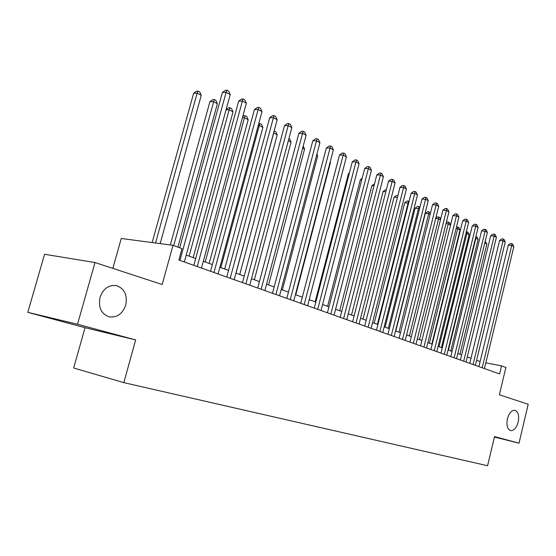 <?xml version="1.0" encoding="UTF-8"?>
<svg xmlns="http://www.w3.org/2000/svg" width="556" height="556" viewBox="0 0 556 556"><rect width="100%" height="100%" fill="white"/><g stroke="black" fill="none" stroke-linecap="round" stroke-linejoin="round"><path stroke-width="0.83" d="M507.413 418.849C509.136 412.969 511.666 410.119 515.002 410.3C518.261 411.753 519.325 415.673 518.185 422.06C516.475 427.939 513.939 430.796 510.575 430.622C507.329 429.183 506.273 425.257 507.413 418.849M100.017 297.39C103.221 288.675 108.67 284.741 116.364 285.582C124.474 288.515 127.602 295.007 125.746 305.056C122.598 313.806 117.107 317.747 109.275 316.885C101.261 313.966 98.176 307.468 100.017 297.39M85.047 327.692L135.657 339.911L77.52 324.245L27.8 312.34L85.047 327.692L73.663 367.996L123.821 382.639L487.577 465.747L494.534 436.592L519.012 443.181L528.2 404.247L499.344 394.809L505.884 367.467L501.526 365.869L485.819 362.846M27.8 312.34L44.556 254.28L95 262.536L162.185 284.512L172.992 245.314L121.257 238.475L112.847 268.374M494.43 437.044L519.012 443.181M77.52 324.245L95 262.536M172.992 245.314L182.02 248.629L178.893 260.034L499.587 373.945L501.526 365.869M135.657 339.911L123.821 382.639M480.12 361.581L476.582 360.295M470.995 358.272L467.311 356.938M461.654 354.888L457.803 353.491M452.077 351.42L448.073 349.967M442.27 347.861L438.093 346.353M432.214 344.22L427.856 342.642M421.907 340.487L417.361 338.84M411.329 336.658L406.589 334.941M400.48 332.724L395.538 330.931M389.346 328.693L384.196 326.824M377.913 324.551L372.541 322.598M366.175 320.291L360.566 318.261M354.109 315.926L348.258 313.806M341.711 311.43L335.602 309.219M328.957 306.815L322.584 304.5M315.843 302.061L309.192 299.649M302.353 297.168L295.403 294.652M288.46 292.136L281.204 289.509M274.15 286.952L266.574 284.206M259.409 281.614L251.493 278.744M244.216 276.11L235.939 273.107M228.544 270.431L219.891 267.297M212.371 264.573L203.322 261.292M195.684 258.526L186.211 255.093M179.956 260.41L226.111 92.359L230.233 94.562L184.328 261.966M179.678 247.767L222.4 92.463L226.111 92.359L227.001 90.253L228.648 91.135L230.233 94.562M222.4 92.463L225.521 90.294L227.001 90.253M160.156 243.618L201.258 95.298L197.151 93.158L193.648 93.255L152.142 242.562M193.648 93.255L196.685 91.149L198.089 91.108L197.151 93.158L155.548 243.007M198.089 91.108L199.729 91.969L201.258 95.298M197.248 266.553L242.381 101.081L246.364 103.214L201.48 268.055M193.822 265.337L238.663 101.15L242.381 101.081L243.215 98.982L244.807 99.844L246.364 103.214M238.663 101.15L241.728 99.017L243.215 98.982M213.99 272.496L258.137 109.525L262.001 111.596L218.091 273.955M210.55 271.279L254.426 109.56L258.137 109.525L258.915 107.44L260.458 108.274L262.001 111.596M254.426 109.56L257.435 107.461L258.915 107.44M230.205 278.257L273.406 117.712L277.152 119.721L234.173 279.668M226.765 277.034L269.695 117.719L273.406 117.712L274.136 115.641L275.63 116.447L277.152 119.721M269.695 117.719L272.655 115.648L274.136 115.641M245.912 283.838L288.21 125.649L291.844 127.595L249.769 285.207M242.472 282.615L284.505 125.628L288.21 125.649L288.891 123.585L290.343 124.37L291.844 127.595M284.505 125.628L287.41 123.585L288.891 123.585M177.913 247.114L217.389 103.694L213.4 101.616L209.897 101.685L170.338 244.96M209.897 101.685L212.885 99.607L214.282 99.58L173.708 245.578M214.282 99.58L215.881 100.414L217.389 103.694M193.168 257.609L233.027 111.832L229.162 109.817L189.089 256.135M226.125 109.525L228.585 107.808L229.989 107.794L231.532 108.601L233.027 111.832M229.989 107.794L229.162 109.817L226.035 109.852M209.16 263.405L248.191 119.728L244.445 117.775L205.206 261.973M242.743 116.517L243.82 115.766L245.224 115.759L246.725 116.545L248.191 119.728M245.224 115.759L244.445 117.775L242.402 117.782M224.68 269.028L262.912 127.387L259.277 125.496L220.843 267.638M258.783 123.488L261.459 124.252L262.912 127.387M260.006 123.495L259.277 125.496L258.241 125.489M261.146 289.252L302.568 133.343L306.092 135.233L264.885 290.579M257.706 288.022L298.871 133.301L302.568 133.343L303.208 131.299L304.618 132.057L306.092 135.233M298.871 133.301L301.727 131.285L303.208 131.299M239.74 274.49L277.208 134.83L273.67 132.988L236.015 273.135M274.122 130.994L275.776 131.737L277.208 134.83M274.358 131.001L273.587 132.988M275.922 294.499L316.503 140.814L319.929 142.649L279.55 295.785M272.482 293.276L312.813 140.744L316.503 140.814L317.101 138.785L318.47 139.521L319.929 142.649M312.813 140.744L315.627 138.757L317.101 138.785M254.363 279.786L291.087 142.058L288.362 140.633M288.905 138.604L289.676 139.007L291.087 142.058M290.267 299.594L330.035 148.07L333.357 149.849L293.783 300.838M286.82 298.37L326.351 147.979L330.035 148.07L330.591 146.047L331.918 146.763L333.357 149.849M326.351 147.979L329.117 146.013L330.591 146.047M268.569 284.929L304.577 149.077L302.686 148.091M303.208 146.124L304.577 149.077M304.188 304.535L343.177 155.117L346.402 156.848L307.607 305.751M300.747 303.312L339.501 154.999L343.177 155.117L343.698 153.108L344.984 153.803L346.402 156.848M339.501 154.999L342.225 153.06L343.698 153.108M282.372 289.933L317.691 155.902L316.586 155.326M316.885 154.172L317.691 155.902M317.705 309.338L355.944 161.963L359.086 163.645L321.027 310.519M314.272 308.114L352.282 161.824L355.944 161.963L356.431 159.961L357.682 160.642L359.086 163.645M352.282 161.824L354.964 159.913L356.431 159.961M295.785 294.791L330.445 162.54L330.083 162.352M330.181 161.97L330.445 162.54M330.848 314.008L368.364 168.614L371.408 170.254L334.073 315.155M327.414 312.785L364.708 168.461L368.364 168.614L368.809 166.633L370.025 167.286L371.408 170.254M364.708 168.461L367.349 166.571L368.809 166.633M343.622 318.539L380.436 175.084L383.397 176.676L346.756 319.658M340.196 317.323L376.794 174.918L380.436 175.084L380.846 173.118L382.035 173.757L383.397 176.676M376.794 174.918L379.387 173.048L380.846 173.118M349.224 173.604L348.48 173.562L315.148 301.804M348.48 173.562L349.404 172.902M356.042 322.953L392.175 181.381L395.066 182.931L359.093 324.037M352.622 321.736L388.547 181.193L392.175 181.381L392.557 179.428L393.711 180.047L395.066 182.931M388.547 181.193L391.104 179.352L392.557 179.428M361.782 179.79L360.323 179.713L327.588 306.314M360.323 179.713L362.137 178.406M368.121 327.248L403.607 187.511L406.415 189.019L371.095 328.297M364.715 326.031L399.993 187.302L403.607 187.511L403.955 185.565L405.081 186.17L406.415 189.019M399.993 187.302L402.509 185.482L403.955 185.565M373.993 185.815L371.86 185.697L339.702 310.707M371.86 185.697L374.473 183.925M379.88 331.425L414.734 193.474L417.473 194.941L382.771 332.446M376.481 330.215L411.134 193.252L414.734 193.474L415.054 191.542L416.152 192.133L417.473 194.941M411.134 193.252L413.615 191.459L415.054 191.542M385.864 191.695L383.098 191.521L351.503 314.981M383.098 191.521L385.53 189.77L386.344 189.818M391.334 335.49L425.569 199.284L428.238 200.716L394.148 336.491M387.935 334.281L421.983 199.048L425.569 199.284L425.868 197.366L426.932 197.943L428.238 200.716M421.983 199.048L424.437 197.276L425.868 197.366M397.415 197.429L394.051 197.206L363.005 319.144M394.051 197.206L396.456 195.476L397.887 195.594M397.63 196.595L397.825 195.559M402.481 339.452L436.126 204.949L438.726 206.339L405.22 340.425M399.097 338.25L432.561 204.698L436.126 204.949L436.397 203.037L437.44 203.6L438.726 206.339M432.561 204.698L434.973 202.94L436.397 203.037M408.611 203.225L404.733 202.745L374.209 323.203M404.733 202.745L407.103 201.036L408.465 201.126L408.139 202.982L377.42 324.37M408.465 201.126L409.063 201.439M413.344 343.309L446.419 210.46L448.949 211.822L416.013 344.254M409.974 342.107L442.861 210.203L446.419 210.46L446.663 208.57L447.677 209.112L448.949 211.822M442.861 210.203L445.245 208.465L446.663 208.57M419.509 208.903L415.151 208.146L385.127 327.164M415.151 208.146L417.486 206.457L418.842 206.554L418.543 208.403L388.338 328.325M418.842 206.554L419.926 207.221M423.929 347.069L456.448 215.839L458.922 217.167L426.535 347.993M420.565 345.874L452.911 215.568L456.448 215.839L456.671 213.963L457.657 214.491L458.922 217.167M452.911 215.568L455.26 213.851L456.671 213.963M430.122 214.428L428.69 213.685L425.312 213.421L395.782 331.022M425.312 213.421L427.613 211.746L428.968 211.85L428.69 213.685L398.986 332.182M428.968 211.85L430.4 213.302M434.25 350.732L466.234 221.086L468.638 222.379L436.787 351.635M430.9 349.543L462.71 220.801L466.234 221.086L466.435 219.217L467.394 219.738L468.638 222.379M462.71 220.801L465.024 219.106L466.435 219.217M440.47 219.808L438.594 218.835L409.369 335.942M435.772 218.16L437.496 216.903L438.844 217.014L439.817 217.521L440.616 219.217M438.844 217.014L438.594 218.835L435.661 218.598M444.313 354.304L475.776 226.202L478.125 227.46L446.788 355.187M440.977 353.123L472.266 225.903L475.776 226.202L475.957 224.346L476.895 224.853L478.125 227.46M472.266 225.903L474.553 224.228L475.957 224.346M450.555 225.062L448.261 223.866L419.495 339.612M446.273 222.581L447.142 221.941L449.436 222.553L450.575 224.971M448.483 222.052L448.261 223.866L446.002 223.672M454.127 357.793L485.089 231.192L487.383 232.422L456.545 358.655M450.805 356.611L481.6 230.886L485.089 231.192L485.249 229.35L486.166 229.843L487.383 232.422M481.6 230.886L483.852 229.232L485.249 229.35M431.824 344.081L460.02 229.989L457.692 228.78L429.385 343.198M456.511 226.904L458.832 227.467L460.02 229.989M457.901 226.98L457.692 228.78L456.08 228.634M463.711 361.198L494.18 236.064L496.418 237.266L466.067 362.032M460.403 360.024L490.705 235.751L494.18 236.064L494.319 234.236L495.215 234.715L496.418 237.266M490.705 235.751L492.929 234.111L494.319 234.236M441.422 347.556L469.181 234.757L466.908 233.576L439.045 346.694M466.338 231.72L468.006 232.262L469.181 234.757M467.096 231.789L466.908 233.576L465.907 233.485M473.059 364.521L503.055 240.824L505.237 241.999L475.366 365.334M469.764 363.346L499.594 240.498L503.055 240.824L503.173 239.004L504.049 239.476L505.237 241.999M499.594 240.498L501.79 238.878L503.173 239.004M450.798 350.954L478.125 239.414L475.908 238.26L448.47 350.113M475.915 236.467L476.965 236.946L478.125 239.414M476.082 236.488L475.908 238.26L475.484 238.218M482.191 367.759L511.722 245.474L513.855 246.614L484.436 368.558M478.904 366.592L508.281 245.133L511.722 245.474L511.826 243.667L512.681 244.126L513.855 246.614M508.281 245.133L510.45 243.535L511.826 243.667M459.951 354.269L486.875 243.966L484.825 242.896M485.221 241.269L486.875 243.966M116.364 285.582L115.731 285.464"/></g></svg>
